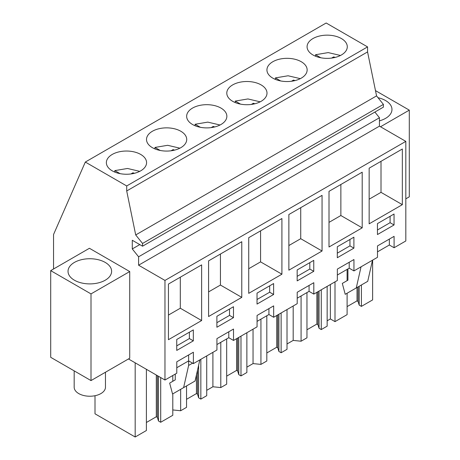 <?xml version="1.0" encoding="UTF-8"?>
<svg xmlns="http://www.w3.org/2000/svg" width="460" height="460" viewBox="0 0 460 460"><rect width="100%" height="100%" fill="white"/><g stroke="black" fill="none" stroke-linecap="round" stroke-linejoin="round"><path stroke-width="0.69" d="M53.55 268.991L53.55 234.502L85.313 162.052L326.169 23L367.563 46.897L367.563 51.917L376.562 95.893L383.404 104.403L383.404 107.14L142.548 246.198L132.279 240.264L132.279 248.935L138.598 256.795L138.598 265.207L164.967 280.427L164.967 380.023L176.784 373.204L176.784 361.807L193.378 352.228L193.378 363.618L188.64 360.881L176.784 367.724M374.883 112.062L379.448 117.743L379.448 126.149L405.818 141.375L405.818 240.971L394.088 247.744L394.088 236.348L377.493 245.927L377.493 257.324L353.947 270.917L353.947 259.526L337.353 269.106L337.353 280.496L313.806 294.095L313.806 282.699L297.212 292.278L297.212 303.675L273.665 317.268L273.665 305.877L257.071 315.457L257.071 326.847L233.519 340.446L233.519 329.049L216.93 338.629L216.93 350.025L193.378 363.618M85.313 162.052L126.707 185.955L126.707 190.969L135.706 234.945L142.548 243.461L142.548 246.198M367.563 46.897L126.707 185.955M140.691 154.433A20.108 11.609 180 0 1 146.579 162.639A20.108 11.609 180 0 1 134.165 173.362A20.108 11.609 180 0 1 112.257 170.85A20.108 11.609 180 0 1 106.363 162.639A20.108 11.609 180 0 1 118.778 151.915A20.108 11.609 180 0 1 140.691 154.433M232.679 101.321A20.108 11.609 180 0 1 226.791 93.115A20.108 11.609 180 0 1 239.206 82.386A20.108 11.609 180 0 1 261.113 84.904A20.108 11.609 180 0 1 267.001 93.115A20.108 11.609 180 0 1 254.593 103.839A20.108 11.609 180 0 1 232.679 101.321M301.26 61.726A20.108 11.609 180 0 1 307.148 69.937A20.108 11.609 180 0 1 294.733 80.661A20.108 11.609 180 0 1 272.82 78.148A20.108 11.609 180 0 1 266.932 69.937A20.108 11.609 180 0 1 279.346 59.213A20.108 11.609 180 0 1 301.26 61.726M220.972 108.083A20.108 11.609 180 0 1 226.861 116.288A20.108 11.609 180 0 1 214.452 127.012A20.108 11.609 180 0 1 192.539 124.499A20.108 11.609 180 0 1 186.651 116.288A20.108 11.609 180 0 1 199.059 105.564A20.108 11.609 180 0 1 220.972 108.083M180.832 131.255A20.108 11.609 180 0 1 186.72 139.466A20.108 11.609 180 0 1 174.305 150.19A20.108 11.609 180 0 1 152.398 147.671A20.108 11.609 180 0 1 146.51 139.466A20.108 11.609 180 0 1 158.918 128.743A20.108 11.609 180 0 1 180.832 131.255M312.967 54.97A20.108 11.609 180 0 1 307.079 46.759A20.108 11.609 180 0 1 319.487 36.035A20.108 11.609 180 0 1 341.4 38.554A20.108 11.609 180 0 1 347.288 46.759A20.108 11.609 180 0 1 334.874 57.488A20.108 11.609 180 0 1 312.967 54.97M367.563 51.917L126.707 190.969M376.562 95.893L135.706 234.945M383.404 104.403L142.548 243.461M139.782 244.599L132.279 248.935M379.448 117.743L138.598 256.795M379.448 126.149L138.598 265.207M405.818 141.375L164.967 280.427M369.156 223.83L402.339 204.665L402.339 149.005L369.156 168.17L369.156 223.83M353.901 237.193L337.306 246.773L337.306 257.726L353.901 248.147L353.901 237.193M241.776 297.367L241.776 241.713L208.587 260.872L208.587 316.532L241.776 297.367L220.438 285.05L220.438 254.029M273.619 283.544L257.025 293.129L257.025 304.077L273.619 294.498L273.619 283.544M377.453 234.548L394.047 224.969L394.047 214.021L377.453 223.6L377.453 234.548M329.009 191.343L329.009 247.003L362.198 227.844L362.198 172.184L329.009 191.343M297.166 280.899L313.76 271.32L313.76 260.371L297.166 269.951L297.166 280.899M322.058 195.362L288.868 214.521L288.868 270.181L322.058 251.016L322.058 195.362M216.884 327.25L233.479 317.67L233.479 306.722L216.884 316.302L216.884 327.25M248.728 293.353L281.917 274.195L281.917 218.534L248.728 237.693L248.728 293.353M201.63 320.545L201.63 264.885L168.446 284.05L168.446 339.704L201.63 320.545L180.297 308.229L180.297 277.202M176.743 350.428L193.332 340.848L193.332 329.9L176.743 339.48L176.743 350.428M233.519 340.446L228.781 337.709L216.93 344.551M128.472 358.955L164.967 380.023M394.088 247.744L389.35 245.002L377.493 251.85M353.947 270.917L349.209 268.18L337.353 275.022M313.806 294.095L309.062 291.358L297.212 298.201M273.665 317.268L268.922 314.531L257.071 321.373M405.818 198.829L409.296 196.822L409.296 110.135L375.481 90.614M380.506 126.759L409.296 110.135M379.448 120.842A21.792 12.581 0 0 0 391.092 112.993A21.792 12.581 0 0 0 391.972 109.451A21.792 12.581 0 0 0 378.028 97.715M89.424 248.279L129.726 271.549L129.726 358.231L91.005 380.587L50.703 357.316L50.703 270.635L89.424 248.279M228.781 337.709L228.781 331.786M268.922 314.531L268.922 308.614M309.062 291.358L309.062 285.436M349.209 268.18L349.209 262.263M389.35 245.002L389.35 239.085M188.64 360.881L188.64 354.965M402.339 204.665L381.006 192.349L381.006 161.328M369.156 199.191L381.006 192.349M353.901 248.147L349.951 245.864L349.951 239.476M337.306 253.161L349.951 245.864M208.587 291.893L220.438 285.05M273.619 294.498L269.669 292.215L269.669 285.827M257.025 299.512L269.669 292.215M394.047 224.969L390.091 222.686L390.091 216.298M377.453 229.988L390.091 222.686M362.198 227.844L340.866 215.527L340.866 184.5M329.009 222.37L340.866 215.527M313.76 271.32L309.81 269.037L309.81 262.654M297.166 276.339L309.81 269.037M322.058 251.016L300.725 238.7L300.725 207.678M288.868 245.542L300.725 238.7M233.479 317.67L229.528 315.393L229.528 309.005M216.884 322.69L229.528 315.393M281.917 274.195L260.578 261.878L260.578 230.851M248.728 268.72L260.578 261.878M168.446 315.071L180.297 308.229M193.332 340.848L189.382 338.566L189.382 332.178M176.743 345.868L189.382 338.566M347.921 268.922L347.921 280.18L342.309 283.417L345.218 294.325L367.73 281.325L372.502 260.205M356.27 287.943L361.042 266.823M172.799 409.946L180.653 410.745L180.653 389.332M200.842 359.312L200.842 399.09L206.724 395.692L206.724 355.913M180.653 410.745L186.541 407.347L186.541 385.934M212.905 352.348L212.905 386.762L206.724 390.333M212.905 386.762L220.794 387.567L220.794 342.315M240.982 336.139L240.982 375.912L246.87 372.514L246.87 332.741M220.794 387.567L226.682 384.169L226.682 338.922M253.046 329.176L253.046 363.59L246.87 367.155M253.046 363.59L260.941 364.395L260.941 319.142M281.123 312.961L281.123 352.74L287.011 349.341L287.011 309.563M260.941 364.395L266.823 360.997L266.823 315.744M293.187 305.998L293.187 340.411L287.011 343.976M293.187 340.411L301.082 341.216L301.082 295.964M321.27 289.783L321.27 329.561L327.152 326.163L327.152 286.39M301.082 341.216L306.964 337.818L306.964 292.566M335.001 281.853L335.001 321.632L330.36 318.947L327.152 320.804M330.36 318.947L330.36 284.533M361.41 284.976L361.41 306.383L372.629 299.909L372.629 260.13M335.001 321.632L347.104 314.646L347.104 293.233M347.104 280.652L347.104 269.393M146.395 369.305L146.395 430.52L135.177 437L95.007 413.81L95.007 395.721M135.177 437L135.177 362.825M172.799 393.869L172.799 415.276L160.701 422.263L160.701 377.562M172.799 381.288L172.799 375.504M192.579 363.159L188.629 365.441L188.629 360.893M175.26 374.084L175.26 379.862L169.654 383.105L172.558 394.007L195.069 381.012L199.841 359.887M183.609 387.625L188.629 365.441M129.726 271.549L91.005 293.9L50.703 270.635M83.685 259.244A21.792 12.581 0 0 0 68.028 271.32A21.792 12.581 0 0 0 95.956 283.389A21.792 12.581 0 0 0 111.613 271.32A21.792 12.581 0 0 0 83.685 259.244M91.005 293.9L91.005 380.587M160.701 422.263L158.481 420.986L157.383 417.381L157.383 375.647M146.395 422.487L156.308 416.766L157.383 417.381M361.41 306.383L359.191 305.106L358.093 301.507L358.093 286.89M347.104 306.607L357.017 300.886L358.093 301.507M321.27 329.561L319.05 328.279L317.946 324.679L317.946 291.703M306.964 329.78L316.877 324.058L317.946 324.679M281.123 352.74L278.904 351.457L277.805 347.858L277.805 314.876M266.823 352.958L276.736 347.237L277.805 347.858M240.982 375.912L238.763 374.63L237.665 371.03L237.665 338.054M226.682 376.136L236.589 370.415L237.665 371.03M200.842 399.09L198.622 397.808L197.524 394.209L197.524 370.156M186.541 399.309L196.449 393.587L197.524 394.209M198.622 397.808L198.622 365.292M238.763 374.63L238.763 337.416M278.904 351.457L278.904 314.243M319.05 328.279L319.05 291.065M359.191 305.106L359.191 286.258M158.481 420.986L158.481 376.28M156.308 416.766L156.308 375.026M357.017 300.886L357.017 287.511M316.877 324.058L316.877 292.318M276.736 347.237L276.736 315.497M236.589 370.415L236.589 338.675M196.449 393.587L196.449 374.906M105.466 372.238L105.466 387.199A15.646 9.033 180 0 1 104.834 389.741A15.646 9.033 180 0 1 87.596 396.14A15.646 9.033 180 0 1 74.175 387.199L74.175 370.869M340.463 55.476L328.227 52.595L315.537 54.728L320.804 57.77M315.537 56.223L315.537 54.728M331.614 58.086L333.638 56.913A14.156 8.176 0 0 1 335.127 57.425M333.638 57.753L333.638 56.913M300.322 78.648L288.086 75.773L275.39 77.901L280.663 80.948M275.39 79.402L275.39 77.901M291.473 81.259L293.497 80.092A14.156 8.176 0 0 1 294.986 80.598M293.497 80.931L293.497 80.092M260.182 101.827L247.946 98.946L235.25 101.079L240.522 104.121M235.25 102.574L235.25 101.079M251.327 104.437L253.356 103.264A14.156 8.176 0 0 1 254.846 103.776M253.356 104.104L253.356 103.264M220.041 125.005L207.799 122.124L195.109 124.252L200.382 127.299M195.109 125.752L195.109 124.252M211.186 127.61L213.21 126.442A14.156 8.176 0 0 1 214.705 126.954M213.21 127.282L213.21 126.442M179.894 148.177L167.658 145.302L154.968 147.43L160.235 150.472M154.968 148.925L154.968 147.43M171.045 150.788L173.069 149.615A14.156 8.176 0 0 1 174.558 150.127M173.069 150.46L173.069 149.615M139.754 171.356L127.518 168.475L114.822 170.608L120.094 173.65M114.822 172.103L114.822 170.608M130.904 173.96L132.928 172.793A14.156 8.176 0 0 1 134.418 173.305M132.928 173.633L132.928 172.793"/></g></svg>
